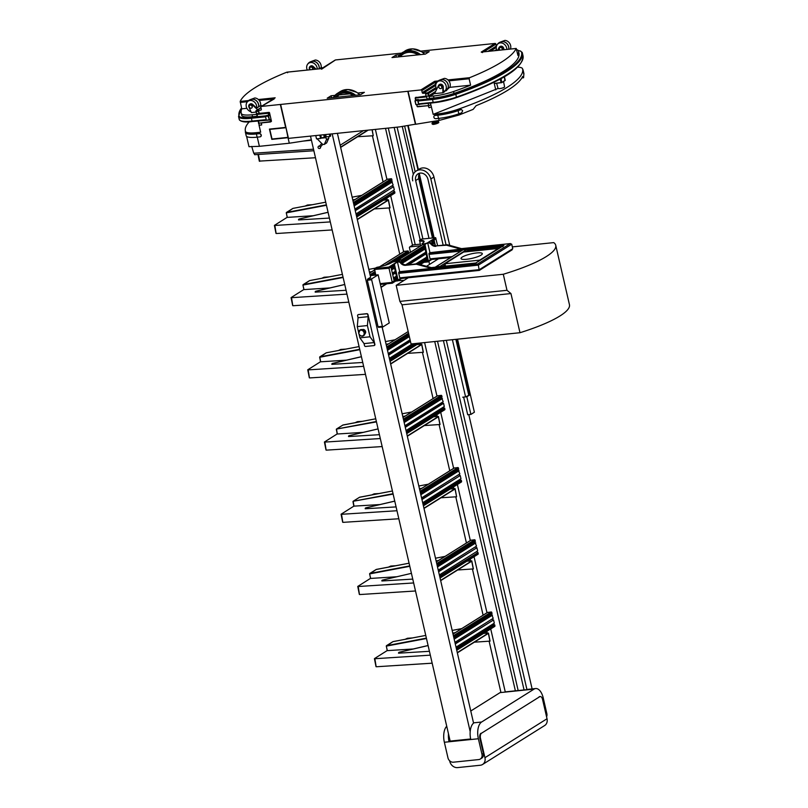 <?xml version="1.0" encoding="UTF-8"?>
<svg xmlns="http://www.w3.org/2000/svg" width="808" height="808" viewBox="0 0 808 808"><rect width="100%" height="100%" fill="white"/><g stroke="black" fill="none" stroke-linecap="round" stroke-linejoin="round"><path stroke-width="1.21" d="M246.874 108.312L241.764 108.848A134.684 27.967 -13 0 0 241.249 113.221L241.693 115.15A134.684 27.967 -13 0 0 241.754 115.403A21.048 4.373 -13 0 0 252.55 116.716L256.853 116.271M259.287 113.393L269.135 112.373L256.813 114.029L256.035 111.342L258.217 111.08L259.206 113.433L258.843 111.464L256.075 111.312M259.206 113.433L256.318 113.736M257.934 120.948L258.924 123.18L258.52 120.887M265.872 115.807L257.54 116.665L257.025 114.423L268.317 113.251L268.721 115.019L266.034 115.706L268.64 115.433L266.034 115.706M266.327 120.059L252.136 121.543L269.094 120.069L266.337 120.109L265.489 116.413L268.094 116.15L269.387 119.705L268.539 116.019L269.165 114.888L268.761 113.12L269.498 112.665L271.458 121.17L270.72 121.624L270.316 119.867L270.276 121.755L258.924 123.18M256.277 113.756L257.54 116.665M261.398 122.927L261.6 124.977L259.419 125.25L258.439 122.937M270.69 121.867L271.458 121.17M261.489 122.927L261.641 124.957M433.452 102.778L418.958 104.293L417.958 101.02L418.372 99.546L415.221 100.525L418.291 99.96M518.847 52.773A134.684 27.967 167 0 1 518.918 53.025A134.684 27.967 167 0 1 454.005 93.455A21.048 4.373 167 0 1 433.936 97.96L429.502 98.414L428.462 93.92L425.705 93.778M425.927 96.152L415.433 97.627L428.796 95.92L427.846 93.536L425.664 93.799L425.937 96.192L428.836 95.9M430.452 103.111L433.189 114.383L498.082 88.456M430.906 105.07L428.614 105.383L428.139 103.343M418.483 100.02L427.159 99.121L426.644 96.879L415.352 98.051L415.767 99.808L418.372 99.546M417.827 100.253L415.14 100.939L415.989 104.626L418.594 104.363L417.746 100.667M418.594 104.363L419.453 104.242M428.796 95.92L429.502 98.414M429.391 98.485L427.159 99.121M428.129 105.686L429.038 107.706L431.391 106.969M416.918 104.787L417.322 106.555L429.129 105.575M249.319 121.776A134.684 27.967 -13 0 0 245.379 131.118L245.662 132.32A134.684 27.967 167 0 0 245.723 132.573A21.048 4.373 -13 0 0 256.52 133.886L259.297 133.653A1.687 1.414 57.9 0 1 260.035 136.865L257.136 137.168A21.301 4.424 167 0 1 246.218 135.835A134.936 28.017 -13 0 1 246.157 135.582L245.41 132.371A134.936 28.017 167 0 1 245.329 131.946L245.561 131.896M257.136 137.168L256.399 133.956A21.301 4.424 -13 0 1 245.481 132.633A134.936 28.017 167 0 1 245.41 132.371M256.399 133.956L259.297 133.653M260.62 136.653A1.687 1.414 -122.1 0 0 259.408 133.583M437.906 115.13L437.623 113.918A21.048 4.373 -13 0 0 457.692 109.423L457.964 110.625A21.048 4.373 167 0 1 437.906 115.13L434.896 115.493A1.687 1.414 -122.1 0 0 435.633 118.705L438.532 118.412A21.301 4.424 -13 0 0 458.833 113.847A134.936 28.017 167 0 0 461.651 112.857L462.671 110.757L461.429 109.575M461.358 109.565L460.913 109.646A134.936 28.017 -13 0 1 458.096 110.645A21.301 4.424 167 0 1 437.784 115.201L434.896 115.493M457.964 110.625A134.684 27.967 -13 0 0 460.782 109.635M434.431 115.645A1.687 1.414 57.9 0 1 435.007 115.423M522.816 69.942A134.684 27.967 167 0 1 522.877 70.195A134.684 27.967 167 0 1 522.958 70.629L523.938 73.781A134.936 28.017 -13 0 0 523.867 73.346L523.119 70.145A134.936 28.017 167 0 1 523.21 70.569L522.958 70.629M522.675 69.326A21.301 4.424 -13 0 1 523.059 69.892A134.936 28.017 167 0 1 523.119 70.145M523.21 70.569L523.695 73.841M310.484 136.108L450.157 741.098L470.65 738.977M337.401 133.32L370.63 277.255L367.519 279.194L371.862 278.75L378.144 274.811L370.246 275.619M382.113 326.998L473.569 723.13A13.463 6.777 -95.9 0 0 470.781 739.532L449.066 741.774L450.157 741.098M332.189 133.865L470.185 731.594M394.203 127.452L420.16 239.855M443.42 340.633L524.059 689.931M397.102 127.149L422.917 238.966M446.319 340.33L526.957 689.638L505.252 691.88L490.719 628.927L505.252 691.88M402.273 126.462L413.322 174.316L402.273 126.462M468.802 414.625L532.119 688.911M375.387 129.391L386.961 179.517L375.387 129.391M390.688 195.677L403.626 251.722L390.688 195.677M424.604 342.572L436.976 396.142L424.604 342.572M440.703 412.302L453.642 468.347L440.703 412.302M457.379 484.507L470.317 540.552L457.379 484.507M474.044 556.722L486.982 612.767L474.044 556.722M385.517 128.351L412.504 245.218M434.734 341.531L515.383 690.83M388.294 128.058L415.221 244.662M437.512 341.239L518.16 690.547M545.966 714.161L546.844 713.615L543.259 698.041A13.463 6.777 84.1 0 0 535.664 688.547L528.058 689.335A13.463 6.777 84.1 0 0 526.957 689.638M535.664 688.547A13.463 6.777 84.1 0 0 534.078 689.103L500.071 692.618A13.463 6.777 -95.9 0 1 500.889 692.234M448.48 733.836A13.463 6.777 84.1 0 0 449.066 741.774L444.36 742.259L447.955 757.823A5.05 4.242 -122.1 0 0 453.409 762.197L478.74 759.57A5.05 4.242 -122.1 0 0 480.305 759.035A5.05 4.242 -122.1 0 0 481.972 754.308L483.366 753.43A5.05 4.242 -122.1 0 1 481.709 758.167L480.305 759.035M546.844 713.615A5.05 4.242 57.9 0 1 546.572 716.767M534.078 689.103L481.619 722.019A13.463 6.777 84.1 0 0 478.376 738.744L481.972 754.308M500.071 692.618L470.761 711.01M444.36 742.259A13.463 6.777 -95.9 0 1 446.723 726.251M547.026 718.756L542.582 699.506A4.212 2.121 84.1 0 0 540.209 696.536A4.212 2.121 84.1 0 0 539.714 696.708L481.517 733.22A4.212 2.121 84.1 0 0 480.497 738.451L484.941 757.702L547.026 718.756A7.242 6.07 57.9 0 1 544.653 725.534L482.568 764.479A7.242 6.07 -122.1 0 0 484.941 757.702M539.138 696.769A4.212 2.121 -95.9 0 1 539.633 696.597A4.212 2.121 -95.9 0 1 539.926 696.607M480.497 738.451L479.922 738.512L483.366 753.43M479.922 738.512A4.212 2.121 -95.9 0 1 480.932 733.28M539.714 696.708L481.517 733.22M482.568 764.479A7.242 6.07 -122.1 0 1 480.316 765.247L457.591 767.6A7.242 6.07 -122.1 0 1 449.773 761.348L449.642 760.772M356.702 216.958L394.799 193.102L394.658 191.506L356.298 215.191M356.379 215.524L394.658 191.506M393.637 190.314L393.93 191.587M356.005 213.918L394.284 189.9L393.546 186.698L355.187 210.383M355.267 210.706L393.546 186.698M392.526 185.497L392.819 186.769M354.894 209.1L393.173 185.093L391.415 180.679M354.146 205.899L392.435 181.881M354.076 205.565L391.708 181.952M353.783 204.293L392.062 180.275L391.335 178.709L387.486 179.224M374.942 275.134L375.68 274.68M408.272 253.692L408.091 252.894M372.165 275.427L375.377 273.407M394.021 261.711L408.737 252.48L408 250.914L404.151 251.429M389.719 359.934L415.969 343.471M389.638 359.611L415.251 343.541M389.345 358.338L412.464 343.834M388.608 355.126L410.454 341.41M388.527 354.793L410.383 341.087M388.234 353.52L410.09 339.815M387.497 350.308L409.343 336.603M387.416 349.975L409.272 336.269M387.123 348.702L408.979 334.997M444.804 409.727L406.727 433.613L444.945 409.333L444.663 408.131L443.946 408.202L406.313 431.815M406.384 432.149L444.663 408.131M443.653 406.929L443.946 408.202M406.02 430.543L444.299 406.525L443.552 403.313L442.834 403.394L405.202 426.998M405.273 427.331L443.552 403.313M442.542 402.121L442.834 403.394M404.899 425.725L443.188 401.717L441.431 397.304M404.162 422.513L442.441 398.506M404.091 422.19L441.724 398.576M403.788 420.918L442.077 396.9L441.34 395.334L437.492 395.849M461.479 481.932L423.392 505.828L461.62 481.538L461.338 480.336L460.611 480.417L422.978 504.02M423.059 504.354L461.338 480.336M460.318 479.144L460.611 480.417M422.685 502.748L460.964 478.73L460.227 475.528L421.867 499.213M421.948 499.536L460.227 475.528M459.207 474.326L459.5 475.599M421.574 497.93L459.853 473.922L458.096 469.509M420.837 494.728L459.116 470.711M420.756 494.395L458.389 470.781M420.463 493.122L458.742 469.105L458.015 467.539L454.167 468.054M478.144 554.147L440.067 578.033L478.144 554.147L478.013 552.551L439.653 576.225M439.724 576.558L478.013 552.551M476.993 551.349L477.286 552.621M439.36 574.953L477.639 550.945L476.902 547.733L438.542 571.418M438.613 571.751L476.902 547.733M475.882 546.531L476.175 547.804M438.249 570.145L476.528 546.127L474.771 541.724M437.502 566.933L475.781 542.915M437.431 566.6L475.064 542.996M437.138 565.327L475.417 541.31L474.68 539.744L470.832 540.259M456.732 650.208L494.961 625.958L494.678 624.756L493.951 624.826L456.318 648.44M456.399 648.763L494.678 624.756M493.658 623.554L493.951 624.826M456.025 647.168L494.304 623.15L493.567 619.938L455.207 643.623M455.288 643.956L493.567 619.938M492.547 618.746L492.84 620.019M454.914 642.35L493.193 618.332L491.436 613.928M454.177 639.138L492.456 615.13M454.096 638.805L491.729 615.201M453.803 637.532L492.082 613.525L491.355 611.959L487.507 612.474M363.459 130.623L340.148 145.248M432.462 121.523L436.653 120.836M432.381 121.533L436.875 120.796M432.26 121.745L432.573 122.867L437.764 121.412L437.552 120.685M315.474 157.732L259.429 161.105M357.661 136.734L373.245 135.734L372.185 129.724M368.175 130.138L340.653 147.409M373.245 135.734L372.054 129.745M367.66 130.199L340.592 147.167M330.29 221.907L274.841 225.462L276.104 233.31M332.149 229.937L276.447 233.512M276.003 233.431L274.407 225.392L287.194 217.312L286.305 212.847M305.091 206.08L307.444 205.02L312.363 204.707M383.588 200.142L388.436 199.828L357.267 219.382M374.336 208.939L390.032 207.868L388.436 199.828M389.911 207.939L388.365 200.142L357.318 219.614M346.965 294.122L291.516 297.677L292.769 305.525M348.814 302.152L293.112 305.717M292.678 305.636L291.072 297.596L303.859 289.517L302.97 285.052M321.766 278.285L324.109 277.225L329.038 276.912M406.464 278.881L406.283 277.962M386.83 283.77L381.053 287.396M406.343 278.962L406.151 277.972M386.315 283.82L381.002 287.153M398.001 280.699L404.202 280.305M363.63 366.327L308.181 369.882L309.444 377.73M365.489 374.356L309.787 377.922M309.343 377.851L307.747 369.801L320.493 361.752M338.431 350.5L340.784 349.43L345.703 349.117M416.928 344.551L421.776 344.238L390.607 363.792M407.676 353.359L423.372 352.288L421.776 344.238M423.251 352.359L421.705 344.551L390.658 364.034M380.305 438.532L324.856 442.087L326.109 449.935M382.154 446.561L326.452 450.137M326.018 450.056L324.422 442.006L337.158 433.957M355.106 422.705L357.449 421.645L362.378 421.321M433.603 416.756L438.441 416.453L407.272 435.997M424.341 425.564L440.047 424.493L438.441 416.453M439.926 424.564L438.38 416.766L407.333 436.239M329.401 218.069L298.536 219.938A0.838 0.707 57.9 0 1 299 219.099L328.078 212.312M298.869 219.14A0.838 0.707 57.9 0 1 299.111 219.029L328.068 212.272M346.076 290.274L315.201 292.142A0.838 0.707 57.9 0 1 315.665 291.304L344.743 284.517M315.544 291.355A0.838 0.707 57.9 0 1 315.787 291.234L344.733 284.477M362.741 362.479L331.876 364.347A0.838 0.707 57.9 0 1 332.341 363.519L361.418 356.732M332.219 363.56A0.838 0.707 57.9 0 1 332.452 363.438L361.408 356.681M379.417 434.694L348.541 436.562A0.838 0.707 57.9 0 1 349.006 435.724L378.083 428.937M348.884 435.764A0.838 0.707 57.9 0 1 349.127 435.653L378.073 428.897M374.175 342.562L364.044 343.612L364.509 345.592A1.01 0.848 -122.1 0 0 365.59 346.46L373.993 345.592A1.01 0.848 -122.1 0 0 374.639 344.541L374.175 342.562L370.003 336.795L367.408 325.553L368.196 316.665L367.741 314.696A1.01 0.848 -122.1 0 0 366.65 313.817L366.882 313.676A1.01 0.848 57.9 0 1 367.973 314.544L374.872 344.39A1.01 0.848 57.9 0 1 374.417 345.4M364.044 343.612L359.873 337.835L370.003 336.795M358.601 332.341L357.277 326.604L367.408 325.553M359.873 337.835L359.045 334.249M357.277 326.604L358.065 317.716L368.196 316.665M358.065 314.736A1.01 0.848 57.9 0 1 358.489 314.544L366.65 313.817M358.257 314.686A1.01 0.848 -122.1 0 0 357.611 315.746L358.065 317.716M358.489 314.544L366.882 313.676M364.913 333.785L364.933 333.765A2.444 2.05 -122.1 0 0 362.348 329.634L362.317 329.644M444.976 263.741L463.6 252.056L498.334 248.46L479.71 260.146L444.976 263.741L445.531 266.135M460.893 251.086L429.018 254.379L430.058 258.873L452.116 256.591M477.73 263.974L478.356 265.135L398.748 273.367A1.01 0.505 -95.9 0 1 398.99 272.114L477.73 263.974L510.171 243.622L511.727 244.208L512.757 248.692L511.646 250.046M450.702 257.479L430.745 259.55A1.01 0.505 -95.9 0 1 430.624 259.59A1.01 0.505 -95.9 0 1 430.058 258.873M429.018 254.379A1.01 0.505 -95.9 0 1 429.26 253.126L503.94 245.41L475.851 263.024L431.341 267.63M429.957 252.692L462.58 248.915L447.359 244.733L436.613 245.844A5.888 4.939 57.9 0 1 431.573 243.491A2.525 2.121 -122.1 0 0 429.412 242.481L427.735 243.067L429.957 252.692L429.26 253.126M468.377 251.561L468.095 250.339L465.711 251.844M400.475 278.528A1.01 0.505 -95.9 0 1 400.354 278.578A1.01 0.505 -95.9 0 1 399.788 277.861L479.386 269.63L479.205 270.387L400.475 278.528M398.748 273.367L399.788 277.861M399.687 271.68L431.533 268.387L416.322 264.206L405.566 265.317A5.888 4.939 57.9 0 1 400.526 262.964A2.525 2.121 -122.1 0 0 398.374 261.954L397.465 262.044L399.687 271.68L398.99 272.114M511.727 244.208L478.356 265.135L479.205 270.387L479.386 269.63L512.757 248.692M461.61 248.642L510.494 243.561L461.53 248.622M475.67 263.792L475.851 263.024M502.829 246.753L503.445 245.622L475.73 263.014M440.431 266.66A1.01 0.848 -122.1 0 0 439.845 266.509L467.004 249.47L462.954 249.884L435.785 266.923L439.845 266.509M467.004 249.47A1.01 0.848 57.9 0 1 468.095 250.339L501.425 246.894M462.398 250.227A1.01 0.848 57.9 0 1 462.954 249.884M481.063 255.126A10.938 2.272 167 0 1 469.307 258.893A10.938 2.272 167 0 1 460.994 258.56A10.938 2.272 167 0 1 471.145 253.884A10.938 2.272 167 0 1 482.315 253.641A10.938 2.272 167 0 1 481.063 255.126M396.789 277.71L393.839 279.558L394.122 280.76L397.071 278.911M418.483 264.105L427.058 258.722M393.769 279.225L396.718 277.376M418.059 263.984L426.978 258.388M395.678 272.892L392.728 274.75L393.466 277.952L396.415 276.104M415.979 263.832L426.685 257.116M408.969 264.559L425.947 253.914M392.658 274.417L395.607 272.569M408.242 264.63L425.866 253.581M394.567 268.084L391.617 269.933L392.355 273.144L395.304 271.296M405.576 264.852L425.574 252.308M432.098 242.703L434.401 241.259L433.886 239.744L435.451 245.824L433.755 241.663M402.202 263.297L424.836 249.096M432.462 244.309L434.765 242.865M391.547 269.599L394.496 267.751M402.121 262.964L424.756 248.763M432.391 243.976L434.048 242.935M393.92 265.276L390.971 267.125L391.244 268.327L394.193 266.478M401.829 261.691L424.463 247.49M397.162 279.315L391.981 282.416L380.184 283.628L391.981 282.416L394.142 280.841L390.951 267.044L389.012 268.256L374.649 269.438L375.76 275.053M392.193 282.063L389.012 268.256M394.142 280.841L392.163 282.295M388.911 267.044L374.276 268.63L377.003 267.286A13.463 2.798 167 0 0 391.668 262.58A3.03 0.626 167 0 1 394.93 261.529A3.03 0.626 167 0 1 397.253 261.61A3.03 0.626 167 0 1 396.9 262.024L388.911 267.044L389.092 267.842L394.748 263.751L394.546 264.802L393.829 264.873L397.344 280.113L392.163 283.214L380.376 284.436M389.092 267.842L374.468 269.438L374.276 268.63M394.748 263.751L400.445 259.913M394.031 263.832L400.243 259.934M395.779 281.103L397.536 280.921A0.838 0.707 -122.1 0 0 398.071 280.043L394.546 264.802M402.233 263.438L400.96 259.853M431.533 268.387L432.31 267.892L417.09 263.721L405.566 265.317M416.322 264.206L417.09 263.721M398.374 261.954L397.465 262.044M399.152 261.469A2.525 2.121 57.9 0 1 401.303 262.479A5.888 4.939 -122.1 0 0 406.343 264.832M437.653 245.733L435.795 238.461M419.756 241.148L420.655 245.925M431.694 241.117L435.815 238.532L435.492 237.663L421.311 239.128L419.372 240.35L420.14 241.137A13.463 2.798 -13 0 1 424.028 241.814M419.958 240.34A13.463 2.798 -13 0 1 424.079 241.38A13.463 2.798 -13 0 1 422.443 243.269A3.03 0.626 -13 0 0 422.079 243.703A3.03 0.626 -13 0 0 424.382 243.794A3.03 0.626 -13 0 0 427.634 242.743L435.663 237.683M422.079 243.703L422.261 244.501A3.03 0.626 -13 0 0 424.745 244.561M419.372 240.35L420.14 241.137M461.802 249.399L446.582 245.218L436.613 245.844M447.359 244.733L446.582 245.218M429.412 242.481L427.735 243.067M428.644 242.966A2.525 2.121 57.9 0 1 430.795 243.976A5.888 4.939 -122.1 0 0 435.835 246.329M430.704 240.925L424.301 244.844L427.614 261.125L425.574 261.337M430.502 240.946L424.301 244.844M424.018 262.317L427.796 261.933A0.838 0.707 57.9 0 0 428.341 261.055L425.018 244.763M432.502 244.45L431.805 241.43L430.603 240.915M371.862 278.75L371.66 279.79L367.317 280.245L367.519 279.194M382.77 326.907L378.538 327.371L378.063 326.775L382.406 326.331L371.66 279.79M382.406 326.331L382.972 326.886L389.264 322.947L378.144 274.811M378.063 326.775L367.317 280.245M429.583 264.378L428.876 261.327M436.259 260.196L435.987 259.035M420.625 245.773L409.979 246.874L413.161 244.874L420.251 244.147M410.494 252.298L409.444 247.753A0.838 0.707 57.9 0 1 409.979 246.874M330.28 134.057L330.714 135.956L329.846 136.501L326.23 136.875L325.695 134.532M329.846 136.501L329.31 134.158M326.23 136.875L321.362 137.956L320.685 135.047M321.362 137.956L320.584 138.451L319.816 135.138M320.584 138.451L316.524 138.865L315.766 135.562M317.15 138.804L322.503 144.258L324.038 144.481L326.725 142.794L328.725 138.289A1.343 1.131 -122.1 0 0 328.311 136.663M324.402 144.258L326.392 139.744A1.343 1.131 -122.1 0 0 324.998 137.764L321.008 138.178M321.736 143.471L319.433 146.147L320.412 147.066L322.715 144.4M452.389 339.703L465.59 396.89L469.933 394.819L457.096 339.219M465.59 396.89L462.701 397.193M419.726 173.165A7.151 5.999 -122.1 0 0 418.756 178.598L432.462 237.976M437.29 258.903L437.421 259.469M455.864 339.34L468.701 394.94M443.158 245.167L427.947 179.275A7.151 5.999 -122.1 0 0 417.999 173.851A7.151 5.999 -122.1 0 0 415.645 180.548L428.987 238.34M412.757 180.851A10.524 8.827 57.9 0 1 416.211 171.003L419.312 169.054A10.524 8.827 57.9 0 1 433.946 177.033L449.733 245.379M416.211 171.003A10.524 8.827 57.9 0 1 430.846 178.982L446.056 244.864M500.95 692.527L489.113 641.239M487.244 633.149L486.83 631.361M483.103 615.201L472.438 569.034M470.569 560.944L470.165 559.156M466.428 542.986L455.773 496.829M453.904 488.729L453.49 486.951M449.763 470.781L439.098 424.614M437.229 416.524L436.825 414.736M433.088 398.576L422.433 352.409M420.564 344.319L420.261 343.026M399.748 254.156L389.092 207.999M387.224 199.899L386.81 198.112M383.073 181.952L372.417 135.784M457.53 339.168L474.387 412.221L470.902 414.413L467.711 414.746L463.641 397.092L466.822 396.758L469.933 394.819M438.522 258.772L426.513 266.307M433.694 237.855L419.039 174.387M417.999 169.872L407.767 125.563M466.822 396.758L470.902 414.413M408.191 125.493L418.382 169.629M419.342 173.76L434.128 237.804M415.181 171.781L404.626 126.078M400.172 56.712A16.837 14.12 57.9 0 1 403.061 54.166A16.837 14.12 57.9 0 1 418.009 54.863A16.837 14.12 -122.1 0 0 403.061 54.166A16.837 14.12 -122.1 0 0 400.172 56.712M499.99 46.622A2.525 2.121 57.9 0 1 503.798 48.924L503.818 49.732M497.678 50.369L499.071 47.51A2.525 2.121 57.9 0 1 503.334 49.217L503.344 49.783M502.404 49.874A1.687 1.414 -122.1 0 0 500.061 47.561M506.858 49.419A5.979 5.01 -122.1 0 0 502.566 43.218A5.979 5.01 -122.1 0 0 496.668 45.581A5.979 5.01 -122.1 0 0 496.87 50.45M508.727 49.217A5.979 5.01 -122.1 0 0 502.909 41.663C500.011 41.663 497.93 42.975 496.668 45.581M508.798 49.217A5.979 5.01 -122.1 0 0 501.808 41.703M510.434 49.046A5.979 5.01 -122.1 0 0 504.929 40.4L500.243 42.107M499.879 50.136A1.687 1.414 57.9 0 1 499.92 47.632A1.687 1.414 57.9 0 1 502.202 49.894M315.413 69.215L312.797 66.781A2.525 2.121 -122.1 0 0 309.504 69.256L309.747 69.801M316.11 69.145L313.262 66.488A2.525 2.121 -122.1 0 0 310.393 66.226M322.392 68.094L321.21 66.993M319.19 68.862L321.13 67.65A5.979 5.01 57.9 0 0 315.332 60.004L310.646 61.711M307.272 70.054A5.979 5.01 57.9 0 1 307.07 65.185C308.333 62.58 310.413 61.277 313.312 61.277A5.979 5.01 57.9 0 1 319.13 68.832L319.15 68.821M310.474 67.165A1.687 1.414 57.9 0 1 312.807 69.478M307.07 65.185A5.979 5.01 57.9 0 1 312.969 62.832A5.979 5.01 57.9 0 1 317.261 69.023M312.211 61.307A5.979 5.01 57.9 0 1 319.2 68.821M312.605 69.498A1.687 1.414 -122.1 0 0 310.333 67.236A1.687 1.414 -122.1 0 0 310.282 69.74M337.259 97.162A16.837 14.12 57.9 0 1 339.885 93.96M335.37 97.364A16.837 14.12 57.9 0 1 338.259 94.819A16.837 14.12 57.9 0 1 353.197 95.516M439.461 84.598A2.525 2.121 57.9 0 1 443.259 86.89L443.38 92.031L447.854 88.375A5.979 5.01 -122.1 0 0 442.37 79.638C439.471 79.638 437.391 80.941 436.128 83.557A5.979 5.01 -122.1 0 0 436.734 89.173M442.915 92.779L434.553 93.647L438.532 85.486A2.525 2.121 57.9 0 1 442.794 87.183L442.915 92.779L444.683 91.678M445.966 90.87L446.693 90.405M441.309 88.365A1.687 1.414 -122.1 0 0 439.663 85.436A1.687 1.414 -122.1 0 0 439.532 85.527M445.966 90.698L449.864 87.102A5.979 5.01 -122.1 0 0 444.39 78.376L439.704 80.073M447.339 89.345A5.979 5.01 -122.1 0 0 447.289 82.638A5.979 5.01 -122.1 0 0 441.279 79.679M443.38 92.031A5.979 5.01 -122.1 0 0 444.653 83.073A5.979 5.01 -122.1 0 0 436.128 83.557M441.734 86.88A1.687 1.414 57.9 0 1 439.087 87.779A1.687 1.414 57.9 0 1 439.39 85.608A1.687 1.414 57.9 0 1 441.734 86.88M257.611 109.737L252.268 104.747A2.525 2.121 -122.1 0 0 248.965 107.232L251.379 112.585L255.944 112.12M250.995 111.736A5.979 5.01 57.9 0 1 246.541 103.161C247.803 100.556 249.884 99.243 252.773 99.243A5.979 5.01 57.9 0 1 258.58 106.888L256.641 108.1L252.732 104.454A2.525 2.121 -122.1 0 0 249.864 104.202M261.853 106.07L260.671 104.969M258.6 106.787L260.6 105.626A5.979 5.01 57.9 0 0 254.793 97.98L250.106 99.687M249.935 105.141A1.687 1.414 57.9 0 1 251.854 107.898A1.687 1.414 57.9 0 1 251.712 107.969M251.682 99.283A5.979 5.01 57.9 0 1 256.894 101.202A5.979 5.01 57.9 0 1 258.651 106.838M246.541 103.161A5.979 5.01 57.9 0 1 252.954 101.02A5.979 5.01 57.9 0 1 256.641 108.1M249.238 106.787A1.687 1.414 -122.1 0 0 251.581 108.07A1.687 1.414 -122.1 0 0 249.793 105.212A1.687 1.414 -122.1 0 0 249.238 106.787M458.722 113.888L458.984 115.029L473.155 109.373L476.094 105.686A134.684 27.967 -13 0 0 522.655 76.477L523.594 77.73L521.857 77.972M523.594 77.73L523.826 74.356M458.984 115.029L439.128 120.432L438.653 118.392M433.936 97.96L433.492 96.031L429.785 96.415A0.838 0.707 57.9 0 1 428.876 95.687L428.392 93.597A0.838 0.707 -122.1 0 0 427.483 92.87L423.139 93.324A0.838 0.707 57.9 0 1 422.231 92.597L421.786 90.668A0.838 0.707 -122.1 0 0 420.877 89.941L408.091 91.264L415.706 124.26L439.128 120.432M415.423 124.311L407.798 91.294L280.639 104.444L288.476 138.38L399.768 126.876L415.686 124.149M311.343 139.824L289.294 143.228L288.012 137.693L271.811 139.37L269.438 129.098L285.648 127.422L280.346 104.474L261.388 106.434A0.838 0.707 -122.1 0 0 260.853 107.312L261.297 109.242A0.838 0.707 57.9 0 1 260.752 110.12L256.419 110.565A0.838 0.707 -122.1 0 0 255.873 111.443L255.894 111.514M256.328 113.999A0.838 0.707 57.9 0 1 255.823 114.403L256.277 114.12M241.249 113.221A134.684 27.967 -13 0 0 241.309 113.474A21.048 4.373 167 0 0 252.106 114.787L255.823 114.403M259.025 125.088L260.671 132.219L256.237 132.684A21.048 4.373 167 0 1 245.44 131.371A134.684 27.967 -13 0 1 245.379 131.118M289.294 143.228L259.388 146.319L248.985 146.692L246.602 136.401L248.985 146.692M437.623 113.918L433.189 114.383M399.788 54.722L395.89 55.126L392.011 57.56L425.301 54.116L429.179 51.682L422.604 52.358M334.987 95.364L331.088 95.768L327.21 98.202L360.489 94.768L364.378 92.334L357.803 93.011M349.783 93.839L338.855 94.97M516.605 49.652A21.048 4.373 -13 0 1 518.403 50.854A134.684 27.967 167 0 1 518.463 51.106A134.684 27.967 167 0 1 517.948 55.479L516.191 48.47A134.684 27.967 167 0 1 469.62 77.689L469.125 78.76L470.609 85.183L449.763 87.335M482.517 52.57L481.225 52.096L494.991 43.45L420.695 51.136M401.637 53.106L335.502 59.944L321.574 69.215M241.764 108.848L240.198 101.414A134.684 27.967 167 0 1 286.759 72.205L287.628 72.73L286.759 72.205L321.725 68.589M288.264 137.461L271.811 139.37M493.981 82.234L495.759 89.92M420.877 89.941L434.654 81.305L435.623 84.194A0.838 0.707 -122.1 0 0 435.815 84.598M516.464 49.066L516.191 48.47L481.225 52.096L516.221 48.45M470.609 85.183A134.684 27.967 167 0 1 453.561 91.526L454.005 93.455M522.877 70.195L522.594 68.993A134.684 27.967 167 0 0 522.534 68.741A21.048 4.373 -13 0 0 517.453 67.155M433.492 96.031A21.048 4.373 -13 0 0 453.561 91.526M522.594 68.993A134.684 27.967 167 0 1 457.692 109.423M494.991 43.45A0.838 0.707 57.9 0 1 495.9 44.177L496.344 46.106A0.838 0.707 -122.1 0 0 496.425 46.309M254.803 154.591L253.742 153.207L313.504 149.207M251.712 146.42L253.742 153.207M274.235 98.919L261.388 106.434M261.125 106.525L275.164 97.798L258.368 99.535M285.981 127.583L287.941 137.37L272.023 139.016L269.801 129.391L285.961 127.513M269.801 129.391L285.719 127.745M331.543 97.758L331.088 95.768M396.344 57.105L395.89 55.126M505.131 80.285L501.98 82.446L495.051 83.345M495.243 83.406L501.728 82.638L504.95 80.618M503.546 81.497L504.576 86.84A3.363 0.697 167 0 1 501.445 88.274A3.363 0.697 167 0 1 498.011 88.355L496.637 83.264M396.97 510.737L341.521 514.292L342.784 522.14M398.829 518.766L343.127 522.342M342.683 522.261L341.087 514.221L353.833 506.172L352.985 501.677M371.771 494.91L374.124 493.85L379.043 493.536M450.268 488.971L455.116 488.658L423.947 508.212M441.017 497.768L456.601 496.779L455.116 488.658M456.601 496.779L455.045 488.971L423.998 508.444M413.646 582.952L358.196 586.507L359.449 594.355M415.494 590.981L359.792 594.547M359.358 594.466L357.762 586.426L370.539 578.346L369.66 573.882M388.446 567.115L390.789 566.055L395.718 565.741M466.943 561.176L471.781 560.863L440.613 580.417M457.681 569.983L473.387 568.913L471.781 560.863M473.266 568.984L471.721 561.176L440.673 580.649M430.31 655.157L374.861 658.712L376.124 666.56M432.169 663.186L376.467 666.751M376.023 666.681L374.427 658.631L387.214 650.551L386.325 646.087M405.111 639.33L407.464 638.27L412.383 637.946M483.608 633.381L488.456 633.068L457.288 652.622M474.357 642.188L490.052 641.118L488.456 633.068M489.941 641.188L488.386 633.381L457.338 652.864M396.082 506.899L365.216 508.767A0.838 0.707 57.9 0 1 365.681 507.929L394.759 501.142M365.559 507.969A0.838 0.707 57.9 0 1 365.792 507.858L394.748 501.101M412.757 579.104L381.881 580.972A0.838 0.707 57.9 0 1 382.346 580.134L411.424 573.347L382.346 580.134M429.422 651.309L398.556 653.177A0.838 0.707 57.9 0 1 399.021 652.349L428.099 645.562M398.899 652.389A0.838 0.707 57.9 0 1 399.132 652.268L428.089 645.511M555.742 245.329L569.448 304.697A82.911 17.21 -13 0 1 519.988 332.714L510.949 293.556L507 290.304L399.879 301.384L396.183 285.335L503.293 274.255A82.911 17.21 -13 0 0 555.742 245.329A82.911 17.21 -13 0 0 553.732 242.612L512.343 246.894M507 290.304L503.293 274.255M399.879 301.384L402.01 304.818L411.05 343.976L519.988 332.714M408.262 277.76L396.183 285.335M510.949 293.556L402.01 304.818M313.251 215.726L287.325 217.392L286.254 212.817L287.325 217.392M325.735 202.182L292.991 208.383M325.735 202.172L292.961 208.383L286.426 212.847L326.452 205.272M329.927 287.931L304 289.597L302.919 285.022L304 289.597M343.117 277.477L303.091 285.052L309.595 280.598L342.4 274.377L309.666 280.588M346.592 360.146L320.665 361.802L319.645 357.257M359.792 349.682L319.766 357.267L326.27 352.803L359.075 346.592L326.331 352.793M363.267 432.351L337.34 434.007L336.32 429.472M375.75 418.796L342.784 425.109M376.366 421.503L336.411 429.088L342.935 425.018L336.492 429.058L337.34 434.007M379.932 504.556L353.874 506.141M359.641 497.213L392.415 491.001L359.459 497.314M393.041 493.708L353.086 501.293L359.611 497.223L353.167 501.263L354.005 506.222M396.607 576.76L370.68 578.427L369.599 573.852L370.68 578.427M376.316 569.418L409.08 563.206L376.134 569.519M409.707 565.923L369.751 573.498L376.276 569.428L369.781 573.882L409.797 566.307M413.272 648.976L387.355 650.632L386.274 646.057L387.355 650.632M426.473 638.512L386.446 646.097L392.981 641.623L425.755 635.421L393.021 641.623M239.309 119.705A0.616 0.606 -15.6 0 1 239.279 119.614C241.148 121.897 245.44 122.543 252.136 121.543L251.288 117.513L265.529 116.039M266.226 119.624L251.793 121.109A24.412 5.07 -13 0 1 239.269 119.594A138.047 28.664 -13 0 1 239.208 119.332L239.279 119.614A0.616 0.606 -15.6 0 1 239.269 119.594L238.613 116.756A24.412 5.07 -13 0 0 251.137 118.271L265.569 116.786M241.521 107.777L238.552 116.493A138.047 28.664 -13 0 0 238.613 116.756A0.616 0.606 -15.6 0 1 239.077 116.029A23.796 4.939 -13 0 0 251.288 117.513M240.441 120.675A23.796 4.939 -13 0 0 252.066 121.533M241.562 107.959A137.431 28.532 -13 0 0 239.077 116.029M271.347 121.483L258.954 123.18L270.428 121.988M270.316 119.867L269.852 119.412L266.529 120.342M269.852 119.412L269.135 120.069M269.003 115.726L269.165 114.888M518.261 50.561A23.796 4.939 167 0 1 521.524 52.156A137.431 28.532 167 0 1 455.359 93.657A23.796 4.939 167 0 1 432.674 98.748L418.11 100.263M518.221 50.5L520.625 51.066L522.332 52.863A138.047 28.664 167 0 1 455.793 94.294L456.449 97.132A24.412 5.07 167 0 1 433.179 102.353L433.593 102.767A23.796 4.939 167 0 0 456.288 97.677L456.449 97.132A138.047 28.664 167 0 0 522.988 55.691L522.332 52.863A138.047 28.664 167 0 0 522.261 52.601A0.616 0.606 164.4 0 0 521.524 52.156M521.049 62.681A137.431 28.532 167 0 1 456.409 97.627M418.615 103.858L433.179 102.353L432.522 99.515A24.412 5.07 167 0 0 455.793 94.294L455.359 93.657M417.958 101.02L432.522 99.515L432.674 98.748M428.917 105.596L417.514 106.787L429.018 105.596M415.645 99.808L415.241 98.051M416.746 104.808L417.15 106.525L416.797 104.808M415.686 100.232L414.959 100.919L415.857 104.565L415.019 100.939M419.514 104.515L418.746 104.596M245.481 132.633L246.218 135.835M438.532 118.412L437.784 115.201M458.096 110.645L458.833 113.847M478.376 738.744L470.781 739.532M473.498 722.857L481.619 722.019M356.651 216.726L394.93 192.708M353.5 203.091L391.789 179.073M353.369 202.525L391.335 178.709M352.995 200.869L387.709 179.083M380.447 284.739L381.033 284.365M370.175 275.296L375.104 272.205M387.093 264.681L408.454 251.278M370.044 274.73L374.973 271.639M384.881 265.418L408 250.914M374.579 269.943L369.65 273.043L374.589 269.983M379.72 266.761L404.384 251.288M390.052 361.378L419.12 343.147M389.991 361.146L418.605 343.198M386.84 347.501L408.696 333.795M386.709 346.935L408.565 333.229M408.181 331.543L386.325 345.248L408.181 331.573M406.666 433.351L444.945 409.333M403.515 419.706L441.794 395.698M403.384 419.14L441.34 395.334M403 417.484L437.724 395.708M423.331 505.555L461.62 481.538M420.18 491.921L458.469 467.903M420.059 491.355L458.015 467.539M419.675 489.699L454.399 467.913M440.006 577.76L478.286 553.753M436.855 564.125L475.134 540.108M436.724 563.56L474.68 539.744M436.34 561.903L471.064 540.118M456.671 649.975L494.961 625.958M453.53 636.33L491.809 612.323M453.399 635.765L491.355 611.959M453.015 634.108L487.739 612.333M432.502 122.624A3.03 0.545 -15.6 0 0 435.31 122.665A3.03 0.545 -15.6 0 0 437.694 121.17L438.502 121.553A3.363 0.606 164.4 0 1 435.421 123.048A3.363 0.606 164.4 0 1 432.017 123.361L432.502 122.604M438.673 122.19C439.31 122.644 437.774 123.351 434.078 124.311L432.189 124.008A3.363 0.606 -15.6 0 0 433.866 124.068A3.363 0.606 -15.6 0 0 437.158 123.169A3.363 0.606 -15.6 0 0 438.673 122.19L438.502 121.553M438.411 122.553A3.03 0.545 164.4 0 1 437.209 123.432A3.03 0.545 164.4 0 1 434.118 124.291A3.03 0.545 164.4 0 1 432.603 124.169M258.409 154.459L259.772 161.307M362.923 329.886A2.444 2.05 57.9 0 1 364.953 333.128M358.732 333.26A3.363 2.828 57.9 0 1 359.833 330.108A3.363 2.828 57.9 0 1 364.014 331.462A3.363 2.828 57.9 0 1 363.408 335.815A3.363 2.828 57.9 0 1 358.732 333.26M363.56 335.714A3.363 2.828 -122.1 0 0 363.721 335.623A3.363 2.828 -122.1 0 0 364.327 331.27A3.363 2.828 -122.1 0 0 360.146 329.916A3.363 2.828 -122.1 0 0 359.994 330.017M358.863 333.33A3.03 2.545 -122.1 0 0 363.348 335.431A3.03 2.545 -122.1 0 0 362.196 330.421A3.03 2.545 -122.1 0 0 358.863 333.33M445.198 264.701L442.4 266.458M394.132 281.022L397.122 279.154L394.102 281.083M420.311 264.6L427.392 260.166L420.352 264.61M420.009 264.519L427.331 259.924M401.556 260.489L424.19 246.288M431.815 241.501L434.118 240.057M401.334 259.974L424.059 245.713M396.051 261.388L422.655 244.703M392.607 283.083L392.425 282.285M392.163 283.214L391.981 282.416M388.466 267.165L388.648 267.973M398.071 280.043L400.414 278.568M401.303 262.479L400.526 262.964M434.098 239.976L436.037 238.754M435.623 237.734L435.815 238.532M430.795 243.976L431.573 243.491M432.159 258.661L428.341 261.055M424.089 245.885L424.816 245.814M324.887 134.613L325.513 137.33M324.392 137.643L323.725 134.734M324.998 137.764L326.462 136.845M326.392 139.744L328.725 138.289M415.645 180.548L418.756 178.598M430.846 178.982L433.946 177.033M424.685 54.176A18.523 15.534 -122.1 0 0 405.071 50.914L398.081 56.924A18.523 15.534 57.9 0 1 402.354 52.621A18.523 15.534 57.9 0 1 420.503 54.611M419.675 54.691A18.099 15.18 -122.1 0 0 398.495 56.883M355.702 95.263A18.523 15.534 -122.1 0 0 337.552 93.273L340.269 91.567A18.523 15.534 57.9 0 1 359.883 94.829M337.552 93.273A18.523 15.534 -122.1 0 0 333.3 97.576L337.552 93.273M333.694 97.536A18.099 15.18 57.9 0 1 354.874 95.344M252.106 114.787L252.55 116.716M256.237 132.684L256.52 133.886M257.267 137.148L259.388 146.319M434.654 81.305L438.168 80.941M447.965 79.921L469.62 77.689M240.198 101.414L248.571 100.546M273.064 99.041L259.237 100.465M247.41 101.687L240.289 102.424M241.754 115.403L241.309 113.474M469.125 78.76L448.834 80.861M436.997 82.083L435.179 82.275L421.786 90.668M434.714 93.324L429.785 96.415M245.723 132.573L245.44 131.371M311.434 140.238L302.909 141.127M260.944 107.727L256.419 110.565M436.411 88.577L428.392 93.597M428.876 95.687L435.623 91.456M422.231 92.597L435.623 84.194M435.724 85.436L423.139 93.324M427.483 92.87L435.997 87.537M496.253 47.46L490.426 51.116M494.769 50.662L496.536 49.561M495.9 44.177L483.74 51.803M487.951 51.369L496.344 46.106M504.293 76.669L504.909 80.638M501.728 82.638L501.081 78.507M500.132 79.032L501.172 82.79M292.779 208.484L286.406 212.464L326.361 204.879M352.763 199.879L355.247 199.404M361.691 195.364L352.136 197.182M354.328 199.99L352.854 200.263M309.444 280.689L303.071 284.669L343.026 277.094M369.438 272.084L371.922 271.619M374.932 268.226L368.812 269.387L374.942 268.216M371.003 272.195L369.519 272.478M326.119 352.904L319.746 356.884L359.701 349.298M386.103 344.299L388.587 343.824M395.031 339.784L385.477 341.592L395.051 339.774M387.668 344.4L386.194 344.683M320.493 361.772L319.746 356.884L320.665 361.802M402.778 416.504L405.262 416.029M411.706 411.989L402.152 413.797L411.716 411.979M404.343 416.615L402.859 416.888M376.457 421.887L336.411 429.088L337.168 433.977M419.443 488.709L421.928 488.244M428.371 484.194L418.817 486.012L428.392 484.184M421.008 488.82L419.534 489.093M393.132 494.102L353.086 501.293L353.833 506.192M436.118 560.914L438.603 560.449M445.046 556.409L435.492 558.217L445.056 556.399M437.684 561.025L436.209 561.308M392.799 641.734L386.426 645.713L426.382 638.128M452.783 633.129L455.278 632.654M452.157 630.412L461.732 628.604L452.157 630.422M454.349 633.23L452.874 633.512M239.208 119.332L238.552 116.493M522.988 55.691C523.321 70.074 496.304 82.951 456.348 97.667L433.522 102.788L418.958 104.293M415.565 100.283L415.181 98.02L416.07 97.202M540.209 696.536L539.633 696.597M356.712 216.999L394.799 193.102M352.985 200.828L387.577 179.124M380.447 284.769L381.113 284.355M379.629 266.781L404.252 251.339M390.052 361.408L419.19 343.137M402.99 417.453L437.593 395.748M419.665 489.658L454.268 467.953M436.33 561.873L470.933 540.168M456.732 650.238L494.819 626.351M453.005 634.078L487.608 612.373M432.189 124.008L432.017 123.361M259.338 161.226L257.994 154.48M363.408 335.815L363.721 335.623C366.014 332.108 364.822 330.209 360.146 329.916L358.691 333.31C359.651 335.805 361.226 336.633 363.408 335.815M400.354 278.578L479.296 270.407M479.346 270.397L512.141 249.823M431.26 267.61L475.761 263.004M430.624 259.59L450.642 257.52M462.641 249.995L435.472 267.034M395.991 261.398L422.604 244.693M392.082 282.376L394.031 281.154M397.788 280.831L401.596 278.447M400.334 259.893L401.061 259.822M431.856 259.459L428.058 261.843M382.881 326.927L378.538 327.371M409.717 246.965L412.898 244.965M324.261 144.42L326.584 142.966M319.534 146.026A1.262 1.262 0 0 0 318.928 148.47A1.262 1.262 0 0 0 320.554 146.904M405.071 50.914L412.777 48.864L421.675 51.722L424.766 54.166M340.269 91.567L347.975 89.516L356.863 92.375L359.964 94.819M518.918 53.025L518.463 51.106M523.887 74.578L523.725 73.871M254.631 154.712L313.858 150.743M335.239 60.034L321.635 68.569L286.931 72.154M256.156 110.656L260.934 107.656M505.252 80.346L504.394 76.608M361.711 195.354L352.136 197.172M375.74 418.796L342.976 424.998"/></g></svg>
